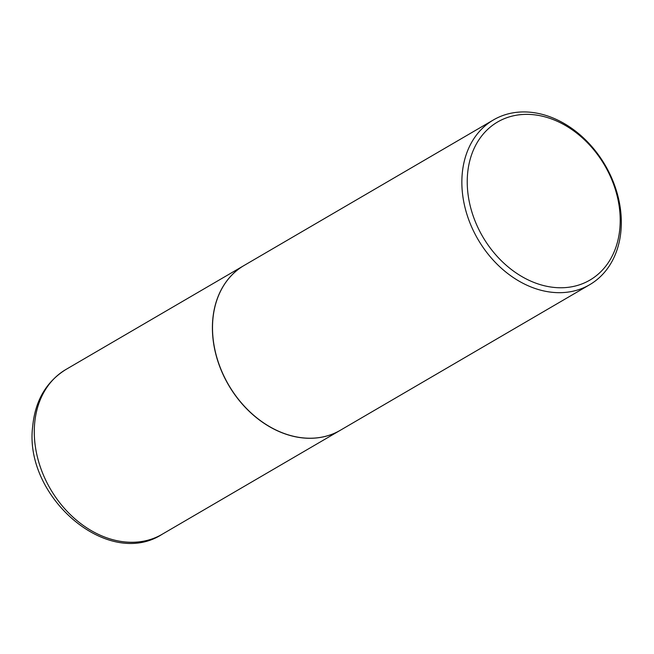 <?xml version="1.0" encoding="UTF-8"?>
<svg xmlns="http://www.w3.org/2000/svg" width="654" height="654" viewBox="0 0 654 654"><rect width="100%" height="100%" fill="white"/><g stroke="black" fill="none" stroke-linecap="round" stroke-linejoin="round"><path stroke-width="0.98" d="M244.089 265.483A95.419 73.624 59.7 0 0 244.032 265.516A95.419 73.624 59.7 0 0 212.73 319.912A95.419 73.624 59.7 0 0 253.433 415.184A95.419 73.624 59.7 0 0 340.235 430.324A95.419 73.624 59.7 0 0 340.293 430.291M493.484 119.903L244.138 265.45A95.419 73.624 59.7 0 0 215.583 352.743A95.419 73.624 59.7 0 0 285.03 433.79A95.419 73.624 59.7 0 0 340.342 430.267L589.687 284.711A95.419 73.624 59.7 0 0 618.251 197.418A95.419 73.624 59.7 0 0 548.804 116.379A95.419 73.624 59.7 0 0 493.484 119.903A95.419 73.624 59.7 0 0 464.929 207.187A95.419 73.624 59.7 0 0 534.375 288.234A95.419 73.624 59.7 0 0 589.687 284.711M536.795 283.501A91.535 70.632 59.7 0 0 619.894 227.927A91.535 70.632 59.7 0 0 550.643 118.627A91.535 70.632 59.7 0 0 467.545 174.193A91.535 70.632 59.7 0 0 536.795 283.501M162.11 534.302C107.509 569.667 23.552 496.321 32.7 426.326C35.169 400.714 46.238 381.764 65.907 369.494A95.419 73.624 59.7 0 0 34.605 423.89A95.419 73.624 59.7 0 0 75.3 519.17A95.419 73.624 59.7 0 0 162.11 534.302L340.235 430.324M65.907 369.494L244.032 265.516"/></g></svg>
